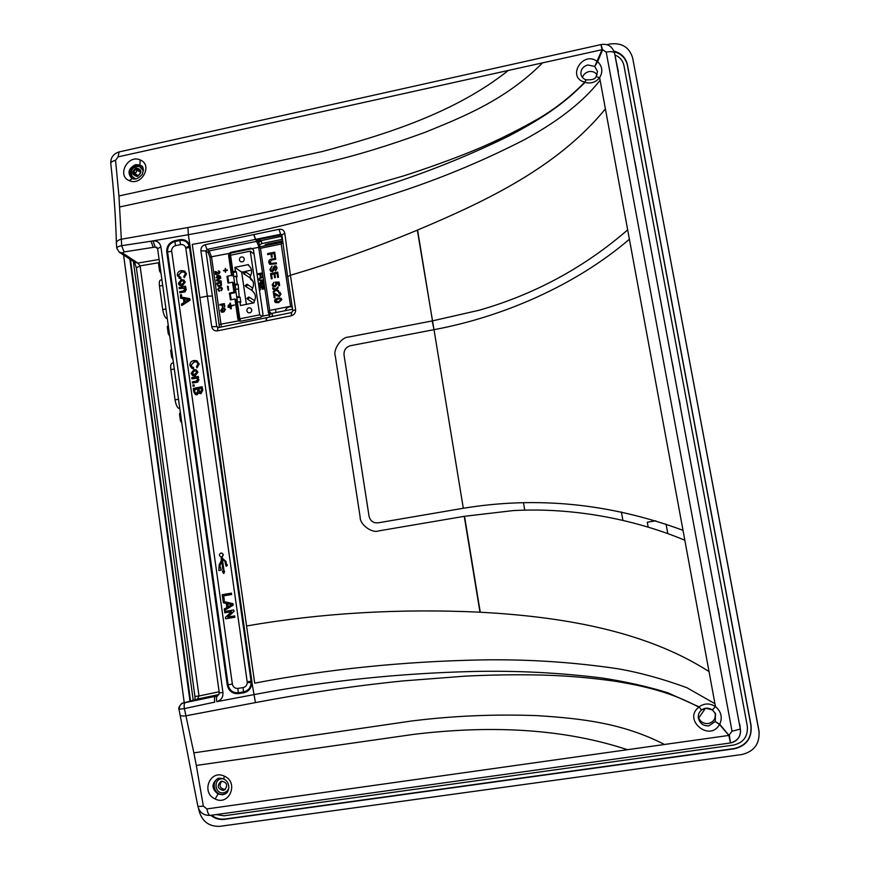 <?xml version="1.0" encoding="UTF-8"?>
<svg xmlns="http://www.w3.org/2000/svg" width="870" height="870" viewBox="0 0 870 870"><rect width="100%" height="100%" fill="white"/><g stroke="black" fill="none" stroke-linecap="round" stroke-linejoin="round"><path stroke-width="1.3" d="M679.274 399.787L680.22 404.931L679.187 399.808M673.391 368.662L672.445 363.54L673.391 368.662M629.913 134.535L628.847 129.238L629.826 134.556M634.795 161.211L636.677 170.922L634.795 161.211M724.754 644.181L725.852 650.553L724.656 644.191M719.338 615.112L718.065 608.26L719.251 615.123M705.461 708.278L698.686 718.065M655.784 520.804L647.28 522.217L648.172 527.166M667.812 533.669L666.061 524.121M621.387 511.951L622.898 520.39M759.216 732.573L632.697 58.192M179.372 709.05C179.209 706.07 180.46 704.08 183.135 703.069L217.478 695.88C216.51 696.489 216.282 698.414 216.793 701.666L256.28 694.173C326.674 680.884 399.047 673.315 473.389 671.477C516.465 670.52 559.497 672.706 602.486 678.056C626.302 681.765 648.041 686.658 667.714 692.737L699.045 706.853L701.557 710.029L699.045 706.853C704.33 703.123 709.8 703.036 715.477 706.581L712.389 709.866L705.657 708.234L701.742 709.876M701.503 710.061C699.067 712.095 698.012 714.716 698.349 717.902C699.676 723.383 703.188 726.037 708.876 725.852L715.216 721.524L715.499 713.704L712.476 709.92M715.01 712.758C716.064 718.468 713.813 722.067 708.256 723.557C703.264 723.818 699.937 721.578 698.262 716.826M226.233 563.934L225.895 561.563L222.492 558.605L221.828 556.778C223.568 555.19 223.394 553.94 221.295 553.005L220.926 553.026C218.816 554.462 218.881 555.756 221.1 556.898L221.371 560.421L219.175 564.76L218.859 570.513L221.284 570.144L219.708 565.837L221.73 561.357L223.166 571.557L222.426 571.688L223.808 573.515L224.634 571.318L223.894 571.438L222.198 559.377L224.786 560.943L225.504 564.064C226.113 566.609 226.352 566.566 226.233 563.934L226.113 561.574L222.698 558.616L222.035 556.789C223.775 555.201 223.601 553.94 221.513 553.015L221.404 553.015M596.113 76.658L597.516 71.503L594.754 66.435L587.772 64.956C582.824 66.566 580.562 69.741 580.964 74.472L580.964 74.483C581.889 77.419 583.629 79.181 586.173 79.768L584.727 82.182L586.282 79.801C592.122 80.094 595.395 79.05 596.113 76.658L599.637 77.647C595.765 82.324 590.882 83.911 584.977 82.411L585.053 82.248M582.443 77.484C583.476 74.428 585.597 72.482 588.805 71.634C592.339 71.035 595.102 72.09 597.103 74.82M132.512 178.633L132.327 178.535C135.198 180.025 138.569 178.567 142.441 174.185C143.626 169.074 143.289 166.3 141.429 165.844L139.961 164.974L135.655 164.626C128.619 168.138 127.194 172.597 131.381 178.002L132.109 178.448M129.304 180.655C116.558 175.87 127.781 154.099 140.146 159.939C153.229 164.854 141.571 186.463 129.304 180.655L132.327 178.535L131.381 178.002M133.741 178.078L135.176 178.992M215.129 798.975C200.589 792.668 210.094 769.004 224.34 776.181C239.174 782.271 229.245 806.316 215.129 798.975L218.044 794.06L222.535 794.756L225.036 793.929C229.386 792.722 231.083 782.369 223.688 778.987L224.34 776.181M219.36 778.269L217.446 778.813C211.345 783.718 211.551 788.807 218.044 794.06M223.101 790.406C217.533 788.731 216.782 785.74 220.839 781.445L221.828 781.173C227.179 782.576 228.092 785.49 224.547 789.916L223.101 790.406M221.752 781.184C218.761 785.556 219.773 788.318 224.775 789.471L225.33 789.362M605.4 108.924L684.831 540.237C631.37 517.922 569.415 507.384 513.093 510.603L464.526 516.291L480.262 612.208C556.735 616.46 642.528 628.988 709.028 671.575L714.944 703.699L686.876 687.713C662.657 678.817 639.537 672.488 617.526 668.704C572.601 662.07 527.307 659.145 481.632 659.917C403.354 661.439 327.718 669.182 254.703 683.146L246.569 625.965C321.073 613.045 398.884 608.456 479.979 612.186L464.254 516.334L378.689 530.896C371.838 533.582 359.745 524.371 360.18 517.248L335.309 356.058C332.829 349.686 341.355 337.038 348.489 337.081L432.477 320.878L417.578 230.039C486.624 200.905 557.626 167.236 605.4 108.924L599.637 77.647C603.095 71.731 602.432 66.403 597.636 61.65L594.754 66.435L602.051 49.775L600.952 44.587L119.07 151.935C113.339 153.74 110.577 157.611 110.773 163.56L110.784 163.614M350.632 345.673C345.901 346.989 343.704 350.142 344.052 355.134L369.01 516.019C370.239 521.01 373.317 523.283 378.254 522.816L463.308 508.265L434.01 329.665L350.632 345.673M629.401 239.228C575.842 285.164 502.936 316.908 434.01 329.665L417.317 230.148C375.09 247.754 332.797 262.794 290.417 275.257L295.604 309.513C295.767 312.743 294.321 314.831 291.265 315.788L217.478 330.85C214.39 331.155 212.465 329.763 211.714 326.685L200.905 250.843C200.763 247.689 202.199 245.644 205.189 244.698L253.931 234.541L255.378 239.435L261.294 240.588L258.618 242.208L255.301 239.446L206.995 249.418L205.918 250.941L216.76 326.609L217.935 327.599L217.478 330.85M683.015 530.33C610.348 503.491 537.116 496.139 463.308 508.265M684.831 540.237L709.028 671.575M231.463 594.514L231.485 593.166L222.231 594.678L223.046 600.507L224.09 600.333L223.459 595.841L231.463 594.514L231.279 593.177M223.264 600.474L224.308 600.322L223.677 595.83L231.681 594.504M194.923 392.435L194.478 389.499L197.533 388.912L197.816 390.924L196.598 393.425L194.923 392.435L194.695 389.586L197.555 389.042M195.848 393.403L195.152 392.511M200.731 393.588L202.601 390.13L202.112 386.715L193.27 388.411L193.749 391.837L195.38 394.599L196.761 394.708L198.632 392.587L200.948 393.675L202.819 390.217L202.134 386.846M198.556 388.716L201.274 388.194L201.525 389.934L200.437 392.326L199.078 391.674L198.556 388.716M195.5 394.632L196.979 394.795L198.828 392.849M195.391 378.178L196.859 378.211L197.718 379.472L196.207 381.136L192.357 381.876L192.52 383.039L197.523 382.017L198.784 379.603L197.479 377.776L198.382 377.602L198.219 376.427L191.77 377.678L191.933 378.841L196.957 378.254M198.784 379.603L197.697 377.863L198.599 377.689L198.24 376.558M194.13 370.881L195.717 370.946L196.707 372.295L194.684 374.6L192.063 373.197L194.13 370.881L195.826 371.001M193.194 374.578L192.292 373.284L194.347 370.968M194.902 375.753L197.718 372.099L196.131 369.837L193.956 369.717L191.052 373.393L192.683 375.677L195.119 375.851L197.947 372.186L196.25 369.891M192.792 375.72L195.119 375.851M179.111 287.524L179.274 288.666L182.689 287.97L184.995 289.221L183.505 290.874L179.688 291.657L179.851 292.798L184.799 291.722L186.049 289.329L184.766 287.546L185.658 287.361L185.495 286.219L179.111 287.524M179.47 288.633L184.386 288.122M602.138 49.807L600.974 44.587L602.595 49.71L597.636 61.65M714.944 703.699L715.477 706.581C721.219 711.573 722.644 717.478 719.74 724.308L728.897 735.27L732.04 731.235L606.216 52.113C611.001 51.232 613.785 51.591 614.568 53.19L740.457 729.897C740.685 736.76 737.51 741.088 730.92 742.882M614.872 54.636L740.435 729.723M606.216 52.113L602.595 49.71M602.149 49.677L118.081 156.861L115.536 160.319L118.951 195.957L121.68 245.688L152.968 240.925L155.241 247.058L124.062 251.919L122.485 252.92L119.299 252.224L134.796 262.392L137.895 263.066L159.101 259.467M215.445 696.315C214.477 696.913 214.248 698.849 214.759 702.101L184.386 708.615L193.858 752.854L410.857 721.1C452.356 715.858 494.53 714.042 537.399 715.651C583.161 718.566 623.377 723.427 664.484 744.481L728.864 735.422L719.501 724.438C709.724 742.578 682.363 719.544 698.882 707.19C671.477 692.4 644.964 686.082 614.535 681.145C593.449 678.187 572.775 676.284 552.515 675.424C525.241 674.239 490.017 674.826 464.71 676.175L402.701 680.949C350.066 686.365 305.457 693.205 255.432 702.601L185.832 715.825C182.439 716.249 180.514 715.912 180.036 714.836L180.025 714.781M193.858 752.854L196.315 765.437L413.37 734.41C495.171 724.492 566.533 729.582 627.455 749.701L664.484 744.481M196.315 765.437L203.352 806.131L206.94 808.915L627.455 749.701M203.352 806.131C199.959 806.566 198.11 806.479 197.794 805.892L197.794 805.87C199.36 812.439 203.515 815.614 210.268 815.407L210.507 815.342M206.94 808.915C207.712 813.113 208.822 815.277 210.268 815.407L729.995 743.023M185.19 702.688C184.135 703.33 183.864 705.309 184.386 708.615L178.981 709.278L197.794 805.892M159.525 262.588L140.081 265.872L137.895 263.066L122.485 252.92M178.981 709.278C177.697 707.614 182.33 702.09 183.135 703.069L197.533 699.045L198.991 695.989L219.12 691.759M195.054 699.73L194.923 696.457L198.991 695.989L140.081 265.872L136.383 267.84L134.491 262.196M124.062 251.919L121.68 245.688C118.483 246.34 116.841 247.189 116.765 248.222L119.299 252.224M187.942 227.527C235.868 219.012 277.998 210.268 327.381 197.729L403.375 175.979C425.147 168.943 445.538 161.679 464.558 154.186C488.168 145.018 512.376 133.415 537.203 119.364C554.364 109.5 570.198 97.114 584.727 82.182L584.977 82.411C562.161 105.661 539.356 119.962 508.678 136.101C471.844 154.12 433.717 169.683 394.273 182.787C326.163 205.189 258.357 222.35 190.856 234.258L188.355 234.704L187.942 227.527L121.245 239.239C118.146 240 116.526 241.294 116.373 243.111L116.373 243.208M115.536 160.319C112.415 161.102 110.827 162.179 110.773 163.56C113.861 191.052 115.732 217.565 116.373 243.111L116.765 248.233M118.081 156.861L119.07 151.935M118.951 195.957L322.389 151.5C385.791 134.469 454.977 112.882 508.308 70.47M143.43 169.683L141.516 167.573M119.734 206.951L323.781 163.049C354.481 156.056 388.303 145.801 425.234 132.262C461.665 117.374 504.915 100.615 542.565 62.879M584.727 82.182C566.218 77.484 582.965 49.981 597.385 61.618M212.389 296.083L207.343 296.094L199.872 297.616L192.303 244.394C262.653 232.127 333.504 214.053 404.865 190.182C446.169 176.262 486.058 159.417 524.512 139.646C552.667 124.247 580.54 105.227 600.115 80.203M153.283 247.363L150.999 241.229L188.355 234.704L190.225 247.156L185.821 248.309L185.669 247.635C184.766 245.286 183.07 244.285 180.579 244.6L175.609 245.644C172.88 246.514 171.575 248.385 171.694 251.267L232.366 684.081C233.084 687.104 234.922 688.54 237.869 688.398L243.089 687.594L243.491 691.954L238.271 692.759L238.347 693.629C232.388 693.912 228.679 691.008 227.233 684.907L166.768 252.072C166.529 246.253 169.161 242.469 174.674 240.718L179.644 239.674C184.668 239.011 188.105 241.055 189.932 245.775L185.669 247.635M237.869 688.398L238.271 692.759C232.801 693.02 229.408 690.356 228.081 684.766L167.584 251.93C167.366 246.601 169.78 243.143 174.826 241.545L179.796 240.501L179.644 239.674M243.089 687.594C245.655 686.985 247.036 685.299 247.243 682.548L251.169 682.613C250.788 687.713 248.233 690.823 243.491 691.954L243.578 692.824L238.347 693.629M190.225 247.156L251.843 681.09L251.952 682.624L251.169 682.613M175.609 245.644L174.674 240.718M178.317 275.333L181.471 271.842C183.461 271.364 184.723 272.06 185.267 273.93L183.787 276.551L184.222 277.748L186.278 273.789L184.625 271.027L181.286 270.592C178.502 271.19 177.186 272.875 177.328 275.659L180.742 278.704L180.851 277.389L178.317 275.333L181.689 271.984L184.277 272.179M184.222 277.748L186.506 273.93L184.734 271.092M181.612 305.392L189.877 300.052L189.671 298.627L180.416 296.855L180.601 298.192L183.439 298.66L183.983 302.488L181.428 304.054L181.841 305.522L190.095 300.183L189.682 298.714M184.505 298.845L188.768 299.552L184.94 301.901L184.505 298.845M192.074 368.467L193.629 368.837L193.51 367.488M193.412 368.739L193.521 367.401L192.313 367.173L190.954 365.291L194.13 361.789L196.566 361.931L197.968 363.954L196.479 366.596L196.924 367.825L199.002 363.823L196.87 360.745L193.945 360.506C191.139 361.083 189.812 362.779 189.954 365.607L191.965 368.423L193.629 368.837M199.002 363.823L196.979 360.789M194.13 361.789L196.674 361.985M190.954 365.291L194.358 361.887M192.433 367.216L191.183 365.389M228.06 606.792L227.635 603.715M227.407 603.66L231.822 604.596L227.864 606.901L227.407 603.66M224.438 610.436L233.182 605.161L232.964 603.649L223.177 601.398L223.372 602.812L226.309 603.432L226.874 607.477L224.242 609.022L224.438 610.436L233.182 605.161M232.975 605.183L232.758 603.671L223.177 601.398M234.683 617.287L234.704 615.927L227.722 617.047L233.856 611.382L233.649 609.968L224.59 611.458L224.775 612.795L231.54 611.686L225.417 617.352L225.613 618.766L234.683 617.287L234.498 615.949M227.951 617.015L234.063 611.371L233.649 609.968M218.859 570.513L221.284 570.144M221.067 570.144L220.752 567.827M220.219 567.914L220.045 565.119L221.774 561.694M223.884 573.33L224.612 571.351M226.102 566.25C227.581 565.685 227.701 564.913 226.439 563.934M224.101 571.405L222.426 559.519M224.982 612.763L231.518 611.708M225.819 618.733L234.889 617.265M197.077 367.738L199.219 363.921M180.819 298.225L183.45 298.758M178.992 278.248L180.971 278.846L180.84 277.519M179.47 277.084L178.546 275.475M247.243 682.548L247.189 681.786L251.843 681.09M179.818 285.447L182.439 285.719L185.234 282.087L183.853 279.977M185.016 287.676L185.886 287.491L185.517 286.393M180.046 292.755L185.027 291.852L186.278 289.46L185.147 287.752M180.351 294.876L180.514 296.028L181.634 295.8L181.471 294.647L180.351 294.876M192.129 378.809L195.609 378.265M192.727 383.007L197.74 382.104L199.002 379.69M193.162 386.16L194.314 386.062L193.945 384.942M199.806 393.534L200.948 393.675M719.74 724.308L715.216 721.524L719.501 724.438M698.349 717.913L698.349 717.913C698.034 714.672 699.099 712.051 701.535 710.05L701.546 710.029C704.722 707.636 708.332 707.571 712.389 709.866L715.477 713.672M728.864 735.422L730.441 742.991L728.897 735.27M729.386 735.193L730.441 742.991C737.619 740.805 740.957 736.444 740.457 729.897L740.403 729.408M732.04 731.235L740.326 729.071L739.902 724.982M627.672 229.876C584.292 267.481 534.832 294.256 479.294 310.209L432.477 320.878M292.537 309.241L272.136 313.309L272.582 316.375L270.309 316.919M266.851 317.724L266.209 320.943L266.492 317.735M266.601 317.68L291.602 312.537L291.265 315.788M291.602 312.537L292.777 310.808L295.604 309.513M282.054 236.227L261.294 240.588L261.75 243.6L282.108 239.359L280.629 234.28L255.595 239.391L253.931 234.541L279.009 229.299C282.152 228.93 284.077 230.235 284.773 233.193L290.417 275.257L287.622 276.638L281.88 234.933M284.773 233.193L281.88 234.911L280.629 234.28L279.009 229.299M255.976 239.989L281.858 234.835M225.754 269.972L225.341 268.362L225.08 270.113L223.459 270.45L225.156 270.624L225.395 272.267L225.645 270.516L227.222 269.852M227.277 270.189L225.58 270.015L225.341 268.362M225.645 270.516L227.472 270.331M225.569 272.234L225.852 270.657M228.408 307.273L228.147 305.479L228.603 307.393M230.746 305.62L234.454 305.033L230.941 305.74L230.376 303.065L230.92 305.577M230.887 308.904L229.876 303.162L230.887 308.904L231.018 306.251L234.454 305.033M231.387 308.796L231.018 306.251M223.623 308.328L222.698 308.328L221.154 310.329L221.806 311.536L222.666 311.373L223.003 310.024L223.275 311.917L221.611 312.243L220.643 310.492L222.589 307.686L225.243 309.513L224.188 311.656L224.721 309.6L223.623 308.328L221.361 310.449L221.872 311.525M225.243 309.513L224.188 311.656M219.925 305.142L219.838 304.489L224.329 303.587L224.775 306.642L223.905 304.337L222.459 304.63L222.242 306.795L221.948 304.728L219.925 305.142M224.351 303.75L224.438 306.708M222.426 288.666L221.371 290.7L220.936 289.949L221.698 288.612L219.74 287.535L218.12 289.318L219.381 291.048L217.609 289.482L219.642 286.893L222.426 288.666L221.469 287.198M222.22 288.535L221.165 290.569M219.436 290.373L219.588 291.178L218.49 290.83M220.828 283.022L217.554 283.696L218.098 285.599M219.468 285.664L220.958 284.555L220.806 282.859L217.348 283.555L217.957 285.512L219.468 285.664M216.978 284.653L216.739 283.022L221.23 282.108L221.284 285.219L219.544 286.306L216.978 284.653M221.252 282.272L221.491 285.349L219.751 286.437L217.848 286.154M215.76 272.071L216.075 274.3L215.499 274.42L215.075 271.44L218.653 273.115L219.251 272.136L218.294 270.842L219.773 272.038L218.74 273.702L215.76 272.071L216.282 274.442L215.684 274.387M228.756 282.957L227.875 276.91L227.016 276.334L231.507 275.409L232.355 275.997L229.452 256.019L229.81 254.247L231.485 252.92L251.299 248.809L253.061 249.124M231.507 275.409L228.592 255.399L229.071 253.453L230.702 252.343L250.625 248.2L252.735 248.766L253.518 250.234L262.979 314.157L262.501 316.136L260.826 317.213L240.74 321.215L238.891 320.834L237.869 319.159L234.933 298.986L230.43 299.9L229.441 293.103L233.943 292.19L232.497 282.195L227.994 283.109L227.016 276.334M232.497 282.195L233.334 282.674L234.802 292.744L233.943 292.19M229.441 293.103L230.3 293.647L234.802 292.744M231.192 299.748L230.3 293.647M234.933 298.986L235.77 299.443L238.706 319.584L239.631 321.182M262.164 282.63L262.055 281.869M261.892 280.803L261.805 280.162M261.468 277.921L261.37 277.28M220.567 276.627L220.295 276.084L220.567 276.627L217.315 277.9L216.141 277.541L217.152 276.736L216.858 274.746L220.306 276.116M216.412 280.771L216.315 280.064L220.534 277.312L220.632 278.008L216.913 280.303L221.067 280.988L221.165 281.695L216.412 280.771L221.165 281.695M228.168 290.178L227.418 286.23L228.168 290.178L228.114 286.263L228.669 290.08M228.973 304.565L229.984 308.034L228.973 304.565M220.567 277.552L220.839 278.139L217.293 280.347M221.078 281.097L221.371 281.826M216.456 271.832L217.826 272.908M219.316 271.092L219.979 272.179L218.946 273.832L217.543 273.441M221.241 287.752L219.947 287.665L218.326 289.449L218.751 290.232M221.97 304.892L220.11 305.098M223.927 304.5L222.666 304.75L222.97 306.805L222.426 306.751M223.024 310.188L223.481 312.036L221.676 312.232M224.406 307.98L225.45 309.633M228.168 305.642L228.081 307.327M223.71 270.918L225.178 270.798M205.189 244.698L206.995 249.418L209.104 250.897L211.562 257.085L221.371 326.913M259.053 247.026L253.627 234.595M257.727 274.507L257.629 273.865L262.164 272.941L262.609 275.997L261.729 273.691L260.282 273.985L260.065 276.16L259.76 274.093L257.727 274.507M260.315 277.486L262.925 276.954L263.023 277.606L260.445 278.128L259.173 279.498L259.565 280.303L263.349 279.846L263.447 280.488L260.837 281.021L258.597 279.672L260.13 277.356L262.925 276.954M260.13 277.356L258.597 279.672M259.173 279.498L260.772 280.368M260.587 280.227L263.349 279.846M262.707 284.403L263.371 283.207L262.555 282.369L260.859 285.567L259.26 284.175L260.608 281.913L259.782 284.033L260.728 284.925L262.414 281.728L263.893 283.076L262.805 285.045L263.371 283.207M262.522 284.262L262.805 285.045M259.782 284.033L260.706 282.565M259.923 285.371L260.859 285.567M259.738 285.24L259.26 284.175M264.001 289.003L263.621 286.415L262.229 286.698L262.055 289.221L261.696 286.806L260.13 287.122L260.01 289.938L259.51 286.578L264.045 285.654L264.165 288.971M261.729 286.969L260.315 287.252L260.195 290.069M264.078 285.828L264.197 289.134M263.643 286.578L262.414 286.828L262.773 289.242L262.218 289.188M259.782 274.267L257.89 274.474M262.185 273.115L262.805 276.138L262.251 276.073M261.761 273.865L260.467 274.126L260.772 276.181M269.319 317.126L268.939 313.526M266.459 317.757L265.916 321.008M218.196 327.642L266.372 317.735M218.62 327.468L216.76 326.609L211.714 326.685M200.905 250.843L205.918 250.941L208.05 252.42L209.898 257.063L219.447 327.294M259.717 239.913L257.868 241.131L209.104 250.897L208.05 252.42M258.651 242.186L258.303 241.577M259.075 247.026L259.891 245.971L258.64 242.317L261.359 240.914M282.108 239.359L283.011 243.274M265.807 245.623L265.067 244.927L265.959 244.35L282.652 240.87M261.75 243.6L259.042 245.035M258.977 246.471L259.554 246.928M269.493 314.668L272.136 313.309M271.864 316.18L269.896 317.006M181.286 279.651L178.404 283.315C178.916 285.284 180.177 286.045 182.211 285.588L185.005 281.956L184.027 280.096L181.286 279.651M181.449 280.792L183.233 280.956L184.005 282.163L182.004 284.457L179.405 283.109L181.449 280.792L183.342 281.021M180.308 284.37L179.633 283.239L181.678 280.934M185.125 301.781L184.734 298.965L188.594 299.65M192.792 385.029L192.966 386.193L194.097 385.976L193.934 384.812L192.792 385.029M199.795 392.316L198.773 388.803L201.296 388.324M219.131 276.149L217.717 276.616L219.338 276.279L217.337 275.214L219.088 276.16M524.751 510.157L523.49 502.762M176.632 240.305L176.74 241.142M240.283 692.455L240.403 693.314M291.374 306.816C288.394 306.577 286.317 307.871 285.132 310.721M248.602 265.415L248.418 264.589L234.889 267.373L235.444 271.179L236.357 271.821L237.097 276.877L236.183 276.258L237.303 283.881L238.217 284.49L239.152 296.605L240.066 297.192L240.816 302.281L239.902 301.705L240.457 305.533L254.04 302.803L253.931 302.031C256.345 297.681 255.791 293.94 252.278 290.797L254.627 293.603M250.495 278.128L250.451 279.118L252.887 281.162M167.04 318.627L167.04 318.627C165.169 318.105 163.734 315.125 162.723 309.687L159.46 286.121C159.058 282.696 159.362 280.705 160.384 280.162L161.907 279.694M169.759 336.244L168.247 333.688L167.279 326.707L168.247 325.347M167.279 326.707L168.399 326.478M168.247 333.688L169.367 333.46M159.569 262.903L158.59 264.099L159.71 263.86M158.59 264.099L159.547 270.994L160.667 270.766M159.547 270.994L161.07 273.68M186.158 288.96L185.723 288.198M194.13 384.899L194.293 386.073M179.775 408.389L179.166 408.454C177.36 407.986 175.99 405.148 175.055 399.928L170.857 369.696C170.433 365.998 170.781 363.856 171.89 363.247L173.445 362.79M180.351 412.532L179.481 414.011L180.427 420.797L181.471 420.601M180.427 420.797L181.797 422.983M179.481 414.011L180.525 413.815M172.978 359.419L171.586 357.102L170.661 350.392L171.542 349.087M170.661 350.392L171.694 350.197M171.586 357.102L172.63 356.907M278.552 302.716L275.355 302.488L274.572 301.118L275.018 299.356L277.856 298.051L281.075 298.29L281.847 299.65L278.552 302.716M275.388 302.51L274.572 301.118M274.648 301.161L275.094 299.4L277.856 298.051M277.921 298.106L281.108 298.323M270.331 263.523L276.323 262.849M269.743 264.36L268.808 262.522C268.612 260.554 269.515 259.401 271.516 259.086L275.627 258.238L275.779 259.26L271.712 260.097L269.711 262.251L272.245 263.61L276.312 262.773L276.464 263.795L269.743 264.36L268.884 262.577C268.689 260.608 269.591 259.467 271.592 259.151L275.638 258.314M258.738 247.178L260.456 248.309L269.689 310.427L268.471 313.102L269.45 313.863L269.08 311.384M292.266 307.447L290.58 306.262L281.195 244.013L260.456 248.309M282.859 242.197L281.195 244.013M268.471 313.102L258.662 247.113L282.837 242.088M275.453 270.972L276.345 268.069L275.05 266.753L273.919 270.178L272.375 271.788L269.863 269.602L271.984 266.046L270.679 269.385L272.179 270.777L273.441 267.133L274.833 265.752L277.171 267.862L275.453 270.972M275.518 270.951L275.301 269.95M270.875 271.473L269.939 269.656L271.995 266.122M275.377 270.005L276.421 268.123L275.866 266.97M271.331 270.613L272.256 270.842L273.104 269.874L273.517 267.188L274.909 265.807L276.312 266.1M275.377 283.033L275.322 282.087L279.118 282.087L279.629 285.523L278.704 285.708L278.302 283.033L276.399 283.033L277.062 284.229L275.061 286.828L273.3 286.611L272.158 284.958L273.843 282.293L272.984 284.794L274.866 285.915L276.203 284.142L275.377 283.033M275.442 283.065L275.322 282.087M273.039 286.458L272.234 285.001L273.854 282.369M278.77 285.697L278.313 283.087M275.399 282.141L279.118 282.141M273.528 285.719L274.942 285.969L276.268 284.196L275.692 283.218M277.138 295.996L275.029 294.288M278.737 292.994L278.694 292.103L280.183 292.407M277.508 295.104L279.27 295.724L280.227 294.169L279.683 293.201M274.224 297.725L273.528 293.049L275.67 293.625M276.399 294.223L279.194 295.68L280.162 294.114L278.617 292.048L280.988 293.973L279.346 296.605L274.55 294.006L275.083 297.562L274.159 297.747L273.452 292.994L276.399 294.223M267.721 254.638L267.568 253.616L274.713 252.137L275.431 256.944L274.615 257.118L274.039 253.333L271.755 253.801L272.234 257.031L271.407 257.205L270.929 253.975L267.721 254.638M269.689 310.427L290.58 306.262M271.342 278.878L270.559 273.593L277.715 272.136L278.476 277.236L277.65 277.399L277.041 273.321L274.833 273.767L275.409 277.573L274.583 277.748L274.006 273.941L271.538 274.442L272.169 278.715L271.342 278.878M272.854 289.003L272.691 287.883L275.583 289.21L277.943 286.915L278.106 288.035L276.475 289.623L278.487 290.547L278.65 291.657L275.757 290.33L273.397 292.624L273.234 291.515L274.866 289.917L272.854 289.003M275.931 301.749L278.487 301.836L281.086 299.856L280.597 299.073M277.998 298.986L275.399 300.944L278.411 301.781L281.01 299.813L280.379 298.943L277.998 298.986M272.93 289.036L272.767 287.937L275.659 289.264L277.954 287.024M273.452 292.57L273.31 291.559L274.844 289.928M276.562 289.666L278.487 290.569M271.407 278.868L270.635 273.648L277.726 272.201M274.648 277.726L274.017 274.006M277.715 277.389L277.051 273.387M267.786 254.616L267.645 253.681L274.724 252.213M271.473 257.194L270.94 254.04M274.67 257.107L274.05 253.398M269.134 311.297L271.299 313.504M275.507 309.274L275.997 312.547M244.339 258.901L243.393 257.302C241.001 256.411 239.642 257.281 239.337 259.934L240.305 261.555C242.697 262.425 244.035 261.544 244.339 258.901M251.821 309.829L250.712 308.1C248.352 307.349 247.047 308.263 246.797 310.829L247.928 312.58C250.288 313.298 251.582 312.384 251.821 309.829M253.605 316.06L256.367 315.505M263.316 284.816L263.208 284.088M262.957 282.435L262.86 281.728M262.696 280.64L262.599 279.999M262.272 277.758L262.174 277.117M240.131 318.746L240.305 319.932L239.815 318.812L259.695 314.842L250.288 251.147L254.094 254.062M259.695 314.842L262.24 316.441M243.643 271.734L241.664 272.147L234.889 267.373M251.539 270.113L245.014 271.451M252.278 290.797L252.05 289.264C254.464 284.925 253.909 281.184 250.397 278.063L250.168 276.529C252.572 272.223 252.039 268.504 248.57 265.383L248.526 265.35M236.357 271.821L233.247 272.462L232.942 271.69L235.444 271.179M233.878 276.725L233.247 272.462M236.183 276.258L233.682 276.769L234.802 284.381L237.303 283.881M238.217 284.49L235.096 285.121L234.802 284.381M235.726 289.438L235.096 285.121M238.043 288.96L235.542 289.471L237.586 302.173M250.288 251.147L230.55 255.236L232.942 271.69M239.902 301.705L237.39 302.205L239.815 318.812M240.066 297.192L236.944 297.823M239.152 296.605L236.651 297.105M241.664 272.147L246.373 304.337M245.612 286.437L247.602 285.088L247.08 284.251L245.09 285.599L245.612 286.437L252.246 290.591M246.96 298.312L247.493 299.171L249.462 297.812L248.929 296.964L246.96 298.312M243.73 273.735L245.731 272.397L245.242 271.581L243.23 272.908L243.73 273.735L250.408 278.063M216.119 814.592L224.047 815.788L733.627 745.057C743.611 742.621 748.156 736.259 747.286 725.971L623.964 65.652C622.855 60.574 619.842 57.018 614.938 54.984M133.36 261.446L193.205 700.252M211.584 815.223C215.619 818.344 220.099 819.616 225.025 819.018L734.226 748.548C746.406 745.59 751.963 737.825 750.897 725.265L627.444 65.457C625.813 58.377 621.397 53.799 614.198 51.743M130.456 259.543L190.552 700.992M210.801 815.331C214.901 818.616 219.479 819.953 224.547 819.344L734.323 748.809C746.547 745.84 752.126 738.054 751.06 725.439L627.455 64.891C625.791 57.692 621.289 53.092 613.948 51.069M129.837 259.14L189.975 701.155M198.599 808.687L198.654 809.133C201.383 820.943 208.43 826.674 219.816 826.337L741.86 754.518C754.355 751.484 760.043 743.535 758.944 730.659L632.675 58.083C629.391 47.176 621.789 42.489 609.859 44L606.847 44.674M123.562 255.03L184.244 702.764M135.731 178.937L132.153 176.436C130.206 171.694 131.642 168.356 136.427 166.42L139.494 166.507L143.452 170.748M135.405 168.465L136.807 171.314L136.807 169.541L135.405 168.465L137.079 168.095L137.59 169.552L139.657 170.553L139.7 171.771L138.515 170.944M136.807 169.541L137.503 169.389M136.807 171.314L135.916 172.608L133.643 171.879L135.405 169.345M133.643 171.879L132.816 172.184L134.252 173.217L135.916 172.608M132.816 172.184L133.056 173.902L134.698 173.902L136.481 176.295L138.167 175.925L140.755 172.206L140.516 170.487L139.657 170.553M136.155 174.337L137.34 175.174L136.242 175.468M137.59 176.055L137.34 175.174M136.546 166.431L139.494 166.507M618.352 71.666L615.264 56.713M740.196 728.125L739.783 724.199M139.961 164.974L140.146 159.939M132.164 178.459C128.532 172.673 129.945 168.258 136.427 165.224L141.821 166.192M223.884 778.933L223.688 778.987C220.512 778.03 218.424 777.965 217.446 778.813L217.446 778.802M225.363 793.744L223.209 794.386C214.814 796.006 210.562 782.413 218.218 778.53M223.144 778.759L221.502 778.78C213.019 779.64 215.031 794.332 223.438 792.809C226.189 792.276 228.005 790.602 228.886 787.774M434.01 329.665L432.205 320.932M243.578 692.824C248.744 691.596 251.539 688.192 251.952 682.624L255.432 702.601M222.937 692.455L219.283 692.879L157.59 248.646L160.917 246.906L222.937 692.455C223.188 697.24 221.132 700.307 216.793 701.666M219.283 692.879L217.761 695.804M219.055 694.532L197.533 699.045L183.45 702.993M157.579 248.537L155.241 247.058L156.861 247.384L157.59 248.646M160.917 246.906C159.928 242.643 157.274 240.653 152.968 240.925M199.872 297.616L246.569 625.965M180.579 244.6L179.796 240.501C184.407 239.892 187.539 241.762 189.214 246.09M171.694 251.267L166.768 252.072M232.366 684.081L227.233 684.907M247.189 681.786L185.821 248.309M189.497 247.341L251.071 681.21M272.582 316.375L284.012 314.103M287.742 276.845L292.777 310.808M237.869 319.159L238.706 319.584M251.299 248.809L250.625 248.2M230.702 252.343L231.485 252.92M229.452 256.019L228.592 255.399M229.071 253.453L209.898 257.063M219.577 324.379L238.891 320.834M258.694 247.297L252.507 248.581M262.501 316.136L269.134 314.81M159.46 286.121L162.69 285.371M162.723 309.687L165.963 308.948M175.055 399.928L178.502 399.21M170.857 369.696L174.304 368.956M627.444 65.457L627.455 64.891M136.188 167.867C131.12 171.956 131.522 174.837 137.373 176.523C142.441 172.434 142.049 169.552 136.188 167.867M615.242 56.615L618.32 71.503M614.535 53.026C612.284 46.393 607.902 43.543 601.366 44.5M194.923 696.457L136.383 267.84M269.743 317.039L269.363 314.494M252.713 288.111L247.08 284.251M253.311 302.945L247.493 299.171M254.66 300.726L248.929 296.964M250.767 275.518L245.242 271.581M138.656 171.259L137.59 169.552M136.546 174.381L134.698 173.902"/></g></svg>
